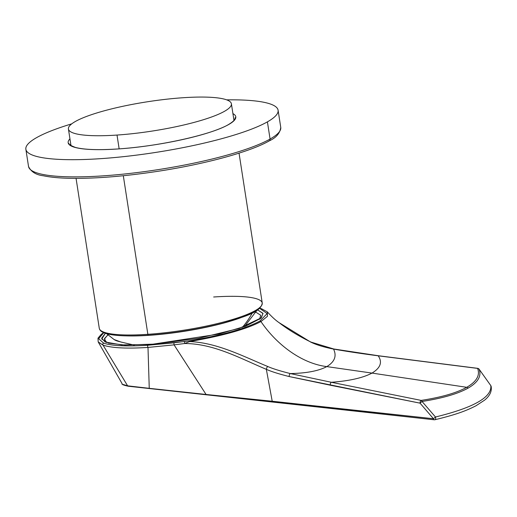 <?xml version="1.0" encoding="UTF-8"?>
<svg xmlns="http://www.w3.org/2000/svg" width="517" height="517" viewBox="0 0 517 517"><rect width="100%" height="100%" fill="white"/><g stroke="black" fill="none" stroke-linecap="round" stroke-linejoin="round"><path stroke-width="0.78" d="M182.811 97.745A82.462 14.838 -8.8 0 0 75.327 121.508A82.462 14.838 -8.8 0 0 117.016 135.06A82.462 14.838 -8.8 0 0 224.501 111.297A82.462 14.838 -8.8 0 0 182.811 97.745A82.462 14.838 -8.8 0 0 68.483 129.289A82.462 14.838 -8.8 0 0 117.016 135.06L119.149 148.864L117.016 135.06A82.462 14.838 -8.8 0 0 231.345 103.516A82.462 14.838 -8.8 0 0 182.811 97.745M262.19 302.768A82.462 14.838 171.2 0 1 147.862 334.312L123.311 175.735L147.862 334.312A82.462 14.838 171.2 0 1 99.329 328.541A82.462 14.838 -8.8 0 0 147.862 334.312A1.176 0.498 86.1 0 0 148.405 335.223A1.176 0.498 86.1 0 0 148.508 335.19A1.176 0.498 -93.9 0 1 148.405 335.223A1.176 0.498 -93.9 0 1 147.862 334.312A82.462 14.838 -8.8 0 0 262.19 302.768A82.462 14.838 -8.8 0 0 213.657 296.997M260.742 306.587A81.279 14.625 171.2 0 1 148.508 335.19M242.363 327.358A99.897 88.769 -119.6 0 0 252.238 313.031A99.897 88.769 60.4 0 1 242.363 327.358M113.772 339.288A70.726 12.725 -8.8 0 0 120.474 341.827A1.176 1.04 101.5 0 0 120.823 341.989M239.552 318.188A79.03 14.224 171.2 0 1 125.482 335.843A79.03 14.224 -8.8 0 0 237.956 318.75M120.474 341.827A70.726 12.725 171.2 0 1 114.244 339.637M280.712 127.182A127.615 22.961 171.2 0 1 270.074 139.034L267.412 121.857A127.615 22.961 -8.8 0 0 278.049 110.005A127.615 22.961 -8.8 0 0 226.679 99.859A127.615 22.961 171.2 0 1 267.412 121.857L270.074 139.034A127.615 22.961 171.2 0 1 130.988 173.298A127.615 22.961 171.2 0 1 28.571 166.694A127.615 22.961 -8.8 0 0 130.988 173.298A127.615 22.961 -8.8 0 0 270.074 139.034A1.965 1.745 60.4 0 1 269.286 140.85A1.965 1.745 -119.6 0 0 270.074 139.034A127.615 22.961 -8.8 0 0 280.712 127.182M36.545 137.664A127.615 22.961 -8.8 0 0 25.908 149.516A127.615 22.961 -8.8 0 0 128.326 156.121A127.615 22.961 -8.8 0 0 267.412 121.857A127.615 22.961 171.2 0 1 101.067 158.635A127.615 22.961 171.2 0 1 36.545 137.664A127.615 22.961 171.2 0 1 71.734 123.847M268.594 141.063A1.965 1.745 -119.6 0 0 269.286 140.85M69.944 138.847A84.814 15.264 -8.8 0 0 126.251 148.308A84.814 15.264 -8.8 0 0 228.701 124.507A0.788 0.698 -119.6 0 0 228.424 124.597A0.788 0.698 60.4 0 1 228.701 124.507A84.814 15.264 -8.8 0 0 232.921 113.617A84.814 15.264 171.2 0 1 228.701 124.507A84.814 15.264 171.2 0 1 130.09 147.94A84.814 15.264 171.2 0 1 68.664 140.495M477.753 368.35A1.965 0.511 97.3 0 0 477.592 368.401L378.192 355.806C361.564 353.647 346.681 351.405 333.536 349.078A1.965 0.588 -80.3 0 1 333.788 348.988A1.965 0.588 99.7 0 0 333.536 349.078C323.978 347.185 316.359 344.845 310.678 342.073A1.965 0.653 -66.3 0 1 310.924 342.073A1.965 0.653 113.7 0 0 310.678 342.073L279.051 322.634C287.904 329.51 298.522 335.985 310.898 342.067L333.769 348.988L378.366 355.735A1.965 0.543 97 0 0 378.192 355.806C361.564 353.647 346.681 351.405 333.536 349.078C323.978 347.185 316.359 344.845 310.678 342.073L279.051 322.634C275.626 320.307 271.729 316.734 267.347 311.906L267.451 316.326L260.949 321.555C246.441 329.193 222.659 335.856 189.597 341.55C217.411 342.745 242.945 356.284 267.67 366.463A1.965 0.523 112 0 0 266.345 369.332L272.213 401.231L433.453 418.731L420.069 403.163L330.298 385.204A1.965 0.924 -79.1 0 1 331.365 382.289L421.155 400.397C441.279 397.334 456.472 392.965 466.728 387.304C476.635 381.572 480.254 375.271 477.592 368.401L378.192 355.806A1.965 0.543 -83 0 1 378.379 355.735L477.74 368.343A1.965 0.511 -82.7 0 1 477.863 368.427M378.192 355.806C382.593 362.165 380.531 367.93 372.001 373.087L466.728 387.304C476.635 381.572 480.254 375.271 477.592 368.401A1.965 1.874 -21.6 0 1 479.072 369.138C481.728 376.021 478.057 382.36 468.053 388.151A1.965 1.745 -119.6 0 0 466.728 387.304A1.965 1.745 60.4 0 1 468.053 388.151C457.687 393.87 442.345 398.31 422.034 401.47L435.463 416.999C473.617 407.693 492.061 397.23 490.801 385.617L479.072 369.138C481.728 376.021 478.057 382.36 468.053 388.151C457.681 393.87 442.339 398.31 422.034 401.47A1.965 1.163 -98.7 0 0 421.155 400.397C441.279 397.334 456.472 392.965 466.728 387.304L372.001 373.087C363.024 377.849 349.479 380.919 331.365 382.289L421.155 400.397A1.965 0.931 101.7 0 0 420.069 403.163L289.21 376.557C278.779 373.933 271.154 371.523 266.345 369.332C240.638 358.611 213.928 343.553 184.653 343.521L174.055 344.865L173.886 342.816L189.435 340.839C222.116 335.236 245.614 328.638 259.928 321.038L267.153 313.573L259.624 308.339L267.153 313.573L259.928 321.038A1.176 1.047 60.4 0 1 260.949 321.555C276.362 344.296 301.321 363.432 326.796 366.605C301.321 363.432 276.362 344.296 260.949 321.555A1.176 1.047 -119.6 0 0 259.928 321.038C245.62 328.638 222.123 335.236 189.435 340.839L189.597 341.55C217.411 342.745 242.945 356.284 267.67 366.463C272.465 368.608 280.014 370.973 290.328 373.571C306.491 373.242 318.646 370.922 326.796 366.605C318.646 370.922 306.491 373.242 290.328 373.571A1.965 0.847 102.5 0 0 289.21 376.557C278.779 373.933 271.154 371.523 266.345 369.332C240.457 358.514 213.812 343.54 184.653 343.521L174.055 344.865L206.076 394.471L272.213 401.231L266.345 369.332A1.965 0.523 -68 0 1 267.67 366.463C272.465 368.608 280.014 370.973 290.328 373.571L331.365 382.289A1.965 0.924 100.9 0 0 330.298 385.204L289.21 376.557A1.965 0.847 -77.5 0 1 290.328 373.571L331.365 382.289C349.479 380.919 363.024 377.849 372.001 373.087L326.796 366.605L372.001 373.087C380.531 367.93 382.593 362.165 378.192 355.806M422.034 401.47L435.463 416.999L433.453 418.731L420.069 403.163L422.034 401.47L420.069 403.163A1.965 0.931 -78.3 0 1 421.155 400.397A1.965 1.163 81.3 0 1 422.034 401.47M267.308 311.867L267.451 316.326L260.949 321.555C246.441 329.193 222.659 335.856 189.597 341.55L184.653 343.521L189.597 341.55L189.435 340.839L184.537 341.517L184.653 343.521L184.537 341.517L147.985 345.227L173.886 342.816L174.055 344.865L147.998 347.43A1.176 0.511 -93.8 0 1 147.655 346.241A1.176 0.511 -93.8 0 1 147.985 345.227C126.898 346.584 112.137 345.905 103.704 343.191A1.176 1.099 109.1 0 0 103.025 345.117A1.176 1.099 -70.9 0 1 103.704 343.191L98.631 338.713L103.775 332.709L98.631 338.713L103.704 343.191C112.144 345.905 126.904 346.584 147.985 345.227A1.176 0.511 86.2 0 0 147.655 346.241A1.176 0.511 86.2 0 0 147.998 347.43L149.251 388.332L206.076 394.471A1.965 1.04 96.2 0 0 206.897 394.814A1.965 1.04 -83.8 0 1 206.076 394.471L433.453 418.731A1.965 1.047 96.3 0 0 434.248 419.785A1.965 1.047 96.3 0 0 434.538 419.746L434.907 419.746L434.538 419.746C435.657 419.636 435.967 418.725 435.463 416.999C435.967 418.725 435.657 419.636 434.538 419.746A1.965 1.047 -83.7 0 1 434.248 419.791A1.965 1.047 -83.7 0 1 433.453 418.731L435.463 416.999C473.617 407.693 492.061 397.23 490.801 385.617L491.15 386.367L490.801 385.617A1.965 0.323 -35.4 0 1 490.827 385.643A1.965 0.323 -35.4 0 1 490.827 385.74A1.965 0.323 144.6 0 0 490.84 385.669M491.15 386.38L491.15 386.367C491.984 391.35 489.773 395.957 484.526 400.19L476.002 405.767C466.431 410.627 457.034 414.408 434.907 419.746L434.267 419.791M479.091 369.157A1.965 0.323 -35.5 0 1 479.097 369.209A1.965 0.323 144.5 0 0 479.097 369.177L477.74 368.343A1.965 0.511 -82.7 0 0 477.592 368.401A1.965 1.874 158.4 0 1 479.072 369.138A1.965 0.323 144.5 0 1 479.091 369.151L490.827 385.637A1.965 0.323 144.6 0 0 490.801 385.617M257.628 309.916L262.927 313.276L261.421 317.755L239.112 328.457L198.289 338.389L152.942 344.167L124.868 345.046L108.57 343.159L101.759 339.062L105.352 333.297L101.629 338.208L105.203 342.028L121.611 344.897L148.482 344.471L152.942 344.167L219.034 334.047L245.588 326.188L260.801 318.336L263.03 313.509L257.628 309.916M333.536 349.078C336.929 355.987 334.68 361.829 326.796 366.605C334.68 361.829 336.929 355.987 333.536 349.078M272.213 401.231A1.965 1.047 96.3 0 0 273.241 402.019A1.965 1.047 -83.7 0 1 272.937 402.058A1.965 1.047 -83.7 0 1 272.213 401.231M103.646 332.651L101.248 334.331L97.978 338.189L98.191 341.911L103.025 345.117L127.621 385.837L122.904 384.422L127.621 385.837L149.251 388.332L147.998 347.43C126.678 348.781 111.691 348.012 103.025 345.117L127.621 385.837A1.965 1.086 96.7 0 0 128.475 386.173A1.965 1.086 -83.3 0 1 127.621 385.837L149.251 388.332A1.965 1.047 96.2 0 0 150.008 388.571A1.965 1.047 -83.8 0 1 149.251 388.332L206.076 394.471L174.055 344.865L147.998 347.43C126.678 348.781 111.691 348.012 103.025 345.117L98.191 341.911L122.109 383.646C121.417 384.305 123.434 385.159 128.164 386.212L434.248 419.785M255.799 312.145L260.671 315.221L259.605 319.293L260.671 315.221L255.799 312.145M106.638 342.584L104.382 339.087L107.885 334.757M108.693 334.195L104.55 338.467L105.778 342.008M68.425 129.017L71.003 145.678M76.064 178.378L99.27 328.269C99.665 330.072 100.957 331.455 103.154 332.425C105.836 333.691 109.746 334.602 114.884 335.171C123.602 336.128 134.775 336.14 148.411 335.223C173.996 333.323 198.793 329.316 222.795 323.19C245.581 316.449 260.936 312.106 262.248 303.04L239.041 153.148M231.403 103.788L233.981 120.448M256.884 310.413L244.457 326.608M134.207 345.104L120.842 341.996L114.083 339.527L106.612 333.678M25.869 149.284L28.525 166.461C31.039 171.812 36.028 174.92 43.48 175.793C49.419 177.047 56.889 177.848 65.892 178.191C91.696 179.005 122.658 176.665 158.764 171.166C205.798 163.941 250.415 151.765 269.267 140.863C276.162 137.748 279.988 133.263 280.757 127.415L278.094 110.237M70.751 144.036L70.053 144.986M233.729 118.807L234.679 119.498M235.138 117.669C235.216 118.128 235.965 120.041 228.43 124.591C211.66 134.64 158.868 146.356 118.49 148.909C98.553 150.227 84.174 149.73 75.353 147.416C70.092 145.303 67.992 143.959 69.058 143.383M490.82 385.63L491.15 386.367M259.721 308.248L261.628 308.778L267.347 311.906"/></g></svg>
